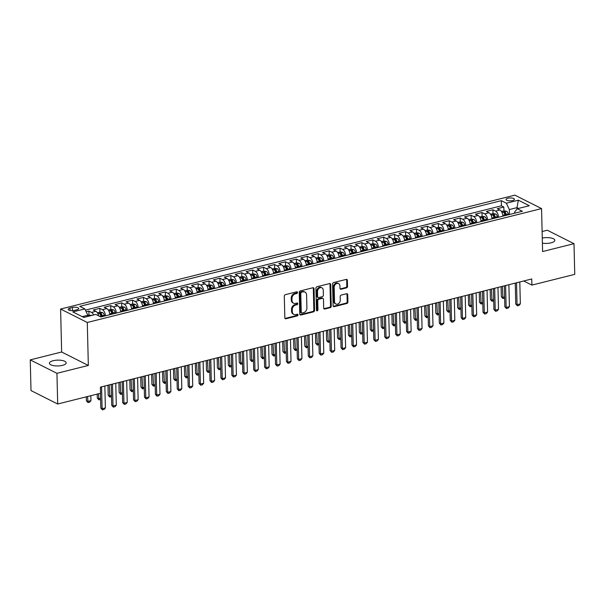 <?xml version="1.0" encoding="UTF-8"?>
<svg xmlns="http://www.w3.org/2000/svg" width="605" height="605" viewBox="0 0 605 605"><rect width="100%" height="100%" fill="white"/><g stroke="black" fill="none" stroke-linecap="round" stroke-linejoin="round"><path stroke-width="0.91" d="M297.501 292.472A0.9 0.711 116.7 0 0 296.73 291.814L285.341 294.665A1.286 1.013 116.7 0 0 284.297 296.14L284.826 317.829A1.286 1.013 116.7 0 0 285.931 318.767L297.32 315.908A0.9 0.711 116.7 0 0 297.274 314.222L295.807 314.592A4.114 3.237 116.7 0 1 293.856 314.411A4.114 3.237 116.7 0 1 292.283 311.598L292.238 309.79A4.114 3.237 116.7 0 1 295.573 305.071L297.047 304.708A0.9 0.711 116.7 0 0 297.002 303.022L295.527 303.385A4.114 3.237 116.7 0 1 293.584 303.203A4.114 3.237 116.7 0 1 292.003 300.39L291.958 298.583A4.114 3.237 116.7 0 1 295.3 293.871L296.768 293.501A0.9 0.711 116.7 0 0 297.501 292.472M293.584 303.203L292.865 302.84A4.114 3.237 116.7 0 1 291.285 300.027L291.239 298.22A4.114 3.237 116.7 0 1 294.575 293.508L296.049 293.138A0.9 0.711 116.7 0 0 296.722 291.814M285.008 318.434A1.286 1.013 116.7 0 0 285.212 318.404L296.594 315.545A0.9 0.711 116.7 0 0 297.267 314.222M293.856 314.411L293.138 314.048A4.114 3.237 116.7 0 1 291.557 311.235L291.512 309.427A4.114 3.237 116.7 0 1 294.847 304.708L296.321 304.345A0.9 0.711 116.7 0 0 296.995 303.022M542.398 243.142A8.379 2.904 -1.4 0 0 551.072 242.839A8.379 2.904 -1.4 0 0 554.83 240.306A8.379 2.904 -1.4 0 0 542.277 238.083M53.172 360.716A8.379 2.904 -1.4 0 0 49.413 363.242A8.379 2.904 -1.4 0 0 53.853 365.692A8.379 2.904 -1.4 0 0 62.406 365.367A8.379 2.904 -1.4 0 0 66.164 362.834A8.379 2.904 -1.4 0 0 61.725 360.391A8.379 2.904 -1.4 0 0 53.172 360.716M507.928 198.236A4.19 1.452 -1.4 0 0 506.052 199.506A4.19 1.452 -1.4 0 0 508.268 200.724A4.19 1.452 -1.4 0 0 512.548 200.565A4.19 1.452 -1.4 0 0 514.424 199.302A4.19 1.452 -1.4 0 0 512.208 198.077A4.19 1.452 -1.4 0 0 507.928 198.236M346.483 287.882A1.286 1.013 116.7 0 0 347.527 286.407L347.376 280.327A1.286 1.013 116.7 0 0 346.279 279.389L333.627 282.558A1.286 1.013 116.7 0 0 332.584 284.032L333.113 305.722A1.286 1.013 116.7 0 0 334.217 306.659L346.869 303.491A1.286 1.013 116.7 0 0 347.905 302.016L347.731 294.665A1.286 1.013 116.7 0 0 346.627 293.727L341.212 295.089A1.286 1.013 116.7 0 0 340.169 296.556L340.26 300.201A3.441 2.707 116.7 0 1 338.808 303.438A3.441 2.707 116.7 0 1 335.851 303.99A3.441 2.707 116.7 0 1 334.527 301.638L334.179 287.36A3.441 2.707 116.7 0 1 335.631 284.131A3.441 2.707 116.7 0 1 338.588 283.579A3.441 2.707 116.7 0 1 339.912 285.923L339.972 288.305A1.286 1.013 116.7 0 0 341.069 289.243L346.483 287.882L345.765 287.519A1.286 1.013 116.7 0 0 346.809 286.044L346.657 279.964A1.286 1.013 116.7 0 0 346.476 279.359M542.602 251.544L574.001 243.679L574.75 274.36L531.886 285.106L531.742 278.973L100.4 387.124L100.551 393.265L57.694 404.011L56.938 373.323L88.338 365.45L87.286 322.488L541.558 208.589L542.602 251.544M314.04 288.683A1.286 1.013 116.7 0 0 312.944 287.746L300.292 290.922A1.286 1.013 116.7 0 0 299.248 292.397L299.777 314.078A1.286 1.013 116.7 0 0 300.882 315.016L313.534 311.847A1.286 1.013 116.7 0 0 314.57 310.373L314.04 288.683L313.322 288.32A1.286 1.013 116.7 0 0 313.14 287.723M316.959 286.74L329.612 283.571A1.286 1.013 116.7 0 1 330.708 284.509L331.238 306.19A1.286 1.013 116.7 0 1 330.201 307.665L324.787 309.026A1.286 1.013 116.7 0 1 323.683 308.089L323.471 299.293A1.286 1.013 116.7 0 0 322.367 298.356L318.774 299.256A1.286 1.013 116.7 0 0 317.731 300.73L317.958 309.889A0.9 0.711 116.7 0 1 316.46 310.267L315.916 288.214A1.286 1.013 116.7 0 1 316.959 286.74M503.935 210.873L503.836 207.039L497.287 208.68L499.919 210.003L495.555 211.1A5.233 2.67 75.9 0 1 498.55 217.248M493.014 213.61L492.924 209.776L486.367 211.417L488.999 212.741L484.635 213.837A5.233 2.67 75.9 0 1 487.63 219.986M482.094 216.348L482.003 212.514L475.447 214.155L478.079 215.478L473.715 216.575A5.233 2.67 75.9 0 1 476.71 222.723M471.174 219.086L471.083 215.251L464.527 216.893L467.158 218.224L462.795 219.312A5.233 2.67 75.9 0 1 465.789 225.461M460.254 221.823L460.163 217.989L453.606 219.63L456.238 220.961L451.874 222.05A5.233 2.67 75.9 0 1 454.869 228.198M449.333 224.561L449.243 220.727L442.686 222.368L445.318 223.699L440.954 224.788A5.233 2.67 75.9 0 1 443.949 230.936M438.413 227.298L438.322 223.464L431.766 225.105L434.405 226.436L430.034 227.533A5.233 2.67 75.9 0 1 433.029 233.674M427.493 230.036L427.402 226.202L420.846 227.843L423.485 229.174L419.114 230.271A5.233 2.67 75.9 0 1 422.108 236.411M416.573 232.774L416.482 228.94L409.925 230.581L412.565 231.912L408.193 233.008A5.233 2.67 75.9 0 1 411.188 239.149M405.652 235.511L405.562 231.677L399.005 233.318L401.644 234.649L397.273 235.746A5.233 2.67 75.9 0 1 400.268 241.887M394.732 238.249L394.642 234.415L388.092 236.063L390.724 237.387L386.353 238.483A5.233 2.67 75.9 0 1 389.348 244.624M383.812 240.987L383.721 237.152L377.172 238.801L379.804 240.124L375.433 241.221A5.233 2.67 75.9 0 1 378.435 247.362M372.892 243.724L372.801 239.89L366.252 241.539L368.884 242.862L364.512 243.959A5.233 2.67 75.9 0 1 367.515 250.099M361.971 246.462L361.881 242.628L355.332 244.276L357.963 245.6L353.592 246.696A5.233 2.67 75.9 0 1 356.595 252.837M351.051 249.207L350.96 245.373L344.411 247.014L347.043 248.337L342.672 249.434A5.233 2.67 75.9 0 1 345.674 255.582M340.131 251.945L340.04 248.11L333.491 249.752L336.123 251.075L331.752 252.172A5.233 2.67 75.9 0 1 334.754 258.32M329.218 254.682L329.12 250.848L322.571 252.489L325.203 253.813L320.832 254.909A5.233 2.67 75.9 0 1 323.834 261.058M318.298 257.42L318.2 253.586L311.651 255.227L314.282 256.55L309.911 257.647A5.233 2.67 75.9 0 1 312.914 263.795M307.378 260.158L307.279 256.323L300.73 257.964L303.362 259.288L298.991 260.384A5.233 2.67 75.9 0 1 301.993 266.533M296.458 262.895L296.359 259.061L289.81 260.702L292.442 262.026L288.071 263.122A5.233 2.67 75.9 0 1 291.073 269.27M285.537 265.633L285.439 261.799L278.89 263.44L281.522 264.763L277.158 265.86A5.233 2.67 75.9 0 1 280.153 272.008M274.617 268.37L274.519 264.536L267.97 266.177L270.601 267.508L266.238 268.597A5.233 2.67 75.9 0 1 269.233 274.746M263.697 271.108L263.599 267.274L257.049 268.915L259.681 270.246L255.318 271.335A5.233 2.67 75.9 0 1 258.312 277.483M252.777 273.846L252.678 270.012L246.129 271.653L248.761 272.984L244.397 274.073A5.233 2.67 75.9 0 1 247.392 280.221M241.856 276.583L241.758 272.749L235.209 274.39L237.841 275.721L233.477 276.818A5.233 2.67 75.9 0 1 236.472 282.959M230.936 279.321L230.845 275.487L224.289 277.128L226.92 278.459L222.557 279.555A5.233 2.67 75.9 0 1 225.552 285.696M220.016 282.059L219.925 278.224L213.368 279.865L216 281.196L211.637 282.293A5.233 2.67 75.9 0 1 214.631 288.434M209.096 284.796L209.005 280.962L202.448 282.603L205.08 283.934L200.716 285.031A5.233 2.67 75.9 0 1 203.711 291.171M198.175 287.534L198.085 283.7L191.528 285.348L194.16 286.672L189.796 287.768A5.233 2.67 75.9 0 1 192.791 293.909M187.255 290.271L187.164 286.437L180.608 288.086L183.247 289.409L178.876 290.506A5.233 2.67 75.9 0 1 181.871 296.647M176.335 293.009L176.244 289.175L169.687 290.823L172.327 292.147L167.956 293.243A5.233 2.67 75.9 0 1 170.95 299.384M165.415 295.754L165.324 291.912L158.767 293.561L161.406 294.885L157.035 295.981A5.233 2.67 75.9 0 1 160.03 302.122M154.494 298.492L154.404 294.658L147.847 296.299L150.486 297.622L146.115 298.719A5.233 2.67 75.9 0 1 149.11 304.867M143.574 301.229L143.483 297.395L136.934 299.036L139.566 300.36L135.195 301.456A5.233 2.67 75.9 0 1 138.19 307.605M132.654 303.967L132.563 300.133L126.014 301.774L128.646 303.097L124.275 304.194A5.233 2.67 75.9 0 1 127.269 310.342M121.734 306.705L121.643 302.871L115.094 304.512L117.725 305.835L113.354 306.932A5.233 2.67 75.9 0 1 116.357 313.08M110.813 309.442L110.723 305.608L104.173 307.249L106.805 308.573L102.434 309.669A5.233 2.67 75.9 0 1 105.436 315.818M99.893 312.18L99.802 308.346L93.253 309.987L95.885 311.31A5.233 2.67 75.9 0 1 98.66 315.863M74.475 310.35L76.88 309.745A4.061 1.407 -1.4 0 0 78.703 308.52A4.061 1.407 -1.4 0 0 76.548 307.34A4.061 1.407 -1.4 0 0 72.411 307.499L70.006 308.096A4.061 1.407 -1.4 0 0 68.183 309.321A4.061 1.407 -1.4 0 0 70.331 310.509A4.061 1.407 -1.4 0 0 74.475 310.35M87.286 322.488L60.598 309.042L514.863 195.143L541.558 208.589M503.836 207.039L501.424 205.821L501.295 200.663L79.784 306.349L84.836 308.898L87.846 315.258L87.869 316.407M501.295 200.663L506.347 203.204L518.356 200.195L529.322 205.723L517.313 208.733L522.365 211.274L100.854 316.967L95.802 314.418L83.792 317.436L72.827 311.908L84.836 308.898M88.973 314.918L88.882 311.083L91.514 312.407A5.233 2.67 75.9 0 1 93.631 314.963M99.802 308.346L102.434 309.669M110.723 305.608L113.354 306.932M121.643 302.871L124.275 304.194M132.563 300.133L135.195 301.456M143.483 297.395L146.115 298.719M154.404 294.658L157.035 295.981M165.324 291.912L167.956 293.243M176.244 289.175L178.876 290.506M187.164 286.437L189.796 287.768M198.085 283.7L200.716 285.031M209.005 280.962L211.637 282.293M219.925 278.224L222.557 279.555M230.845 275.487L233.477 276.818M241.758 272.749L244.397 274.073M252.678 270.012L255.318 271.335M263.599 267.274L266.238 268.597M274.519 264.536L277.158 265.86M285.439 261.799L288.071 263.122M296.359 259.061L298.991 260.384M307.279 256.323L309.911 257.647M318.2 253.586L320.832 254.909M329.12 250.848L331.752 252.172M340.04 248.11L342.672 249.434M350.96 245.373L353.592 246.696M361.881 242.628L364.512 243.959M372.801 239.89L375.433 241.221M383.721 237.152L386.353 238.483M394.642 234.415L397.273 235.746M405.562 231.677L408.193 233.008M416.482 228.94L419.114 230.271M427.402 226.202L430.034 227.533M438.322 223.464L440.954 224.788M449.243 220.727L451.874 222.05M460.163 217.989L462.795 219.312M471.083 215.251L473.715 216.575M482.003 212.514L484.635 213.837M492.924 209.776L495.555 211.1M501.424 205.821L85.418 310.131M88.882 311.083L86.19 311.757M517.033 209.08L516.995 207.651L509.349 209.572L509.47 214.51M87.846 315.258L82.257 316.657M88.338 365.45L61.642 352.004L30.25 359.877L56.938 373.323M30.25 359.877L30.999 390.565L57.694 404.011M574.001 243.679L547.306 230.233L542.118 231.534M61.642 352.004L60.598 309.042M523.703 280.985L531.886 285.106M518.53 208.43L516.995 207.651L518.356 200.195M514.575 213.232L514.545 212.189L517.313 208.733M109.8 314.721A5.233 2.67 -104.1 0 0 106.805 308.573M120.72 311.983A5.233 2.67 -104.1 0 0 117.725 305.835M131.64 309.246A5.233 2.67 -104.1 0 0 128.646 303.097M142.561 306.508A5.233 2.67 -104.1 0 0 139.566 300.36M153.481 303.77A5.233 2.67 -104.1 0 0 150.486 297.622M164.401 301.033A5.233 2.67 -104.1 0 0 161.406 294.885M175.321 298.295A5.233 2.67 -104.1 0 0 172.327 292.147M186.242 295.558A5.233 2.67 -104.1 0 0 183.247 289.409M197.162 292.812A5.233 2.67 -104.1 0 0 194.16 286.672M208.082 290.075A5.233 2.67 -104.1 0 0 205.08 283.934M219.002 287.337A5.233 2.67 -104.1 0 0 216 281.196M229.923 284.6A5.233 2.67 -104.1 0 0 226.92 278.459M240.843 281.862A5.233 2.67 -104.1 0 0 237.841 275.721M251.763 279.124A5.233 2.67 -104.1 0 0 248.761 272.984M262.683 276.387A5.233 2.67 -104.1 0 0 259.681 270.246M273.604 273.649A5.233 2.67 -104.1 0 0 270.601 267.508M284.516 270.911A5.233 2.67 -104.1 0 0 281.522 264.763M295.437 268.174A5.233 2.67 -104.1 0 0 292.442 262.026M306.357 265.436A5.233 2.67 -104.1 0 0 303.362 259.288M317.277 262.699A5.233 2.67 -104.1 0 0 314.282 256.55M328.197 259.961A5.233 2.67 -104.1 0 0 325.203 253.813M339.118 257.223A5.233 2.67 -104.1 0 0 336.123 251.075M350.038 254.486A5.233 2.67 -104.1 0 0 347.043 248.337M360.958 251.748A5.233 2.67 -104.1 0 0 357.963 245.6M371.878 249.01A5.233 2.67 -104.1 0 0 368.884 242.862M382.799 246.273A5.233 2.67 -104.1 0 0 379.804 240.124M393.719 243.528A5.233 2.67 -104.1 0 0 390.724 237.387M404.639 240.79A5.233 2.67 -104.1 0 0 401.644 234.649M415.559 238.052A5.233 2.67 -104.1 0 0 412.565 231.912M426.48 235.315A5.233 2.67 -104.1 0 0 423.485 229.174M437.4 232.577A5.233 2.67 -104.1 0 0 434.405 226.436M448.32 229.84A5.233 2.67 -104.1 0 0 445.318 223.699M459.24 227.102A5.233 2.67 -104.1 0 0 456.238 220.961M470.161 224.364A5.233 2.67 -104.1 0 0 467.158 218.224M481.081 221.627A5.233 2.67 -104.1 0 0 478.079 215.478M492.001 218.889A5.233 2.67 -104.1 0 0 488.999 212.741M502.921 216.151A5.233 2.67 -104.1 0 0 499.919 210.003M509.349 209.572L506.347 203.204M299.959 314.683A1.286 1.013 116.7 0 0 300.163 314.653L312.808 311.484A1.286 1.013 116.7 0 0 313.851 310.01L313.322 288.32M301.517 292.313A0.9 0.711 116.7 0 0 300.783 293.342L301.252 312.377A0.9 0.711 116.7 0 0 302.024 313.035L303.574 312.641A4.114 3.237 116.7 0 0 306.909 307.93L306.591 294.915A4.114 3.237 116.7 0 0 305.011 292.102A4.114 3.237 116.7 0 0 303.067 291.92L300.791 291.95A0.9 0.711 116.7 0 0 300.065 292.979L300.783 293.342M301.592 312.997L300.874 312.634A0.9 0.711 116.7 0 1 300.526 312.014L300.065 292.979M305.011 292.102L304.292 291.739A4.114 3.237 116.7 0 0 302.349 291.557L303.067 291.92M300.791 291.95L302.349 291.557M323.864 308.686A1.286 1.013 116.7 0 0 324.061 308.663L329.475 307.302A1.286 1.013 116.7 0 0 330.519 305.827L329.99 284.138A1.286 1.013 116.7 0 0 329.808 283.541M322.972 298.416L322.253 298.053A1.286 1.013 116.7 0 0 321.648 297.993L318.056 298.893A1.286 1.013 116.7 0 0 317.012 300.367L317.239 309.526L317.958 309.889M316.513 310.554A0.9 0.711 116.7 0 0 317.239 309.526M323.244 290.166A3.441 2.707 116.7 0 0 321.928 287.814A3.441 2.707 116.7 0 0 318.964 288.373A3.441 2.707 116.7 0 0 317.512 291.602L317.633 296.632A1.286 1.013 116.7 0 0 318.737 297.569L322.329 296.669A1.286 1.013 116.7 0 0 323.365 295.195L323.244 290.166M321.928 287.814L321.202 287.451A3.441 2.707 116.7 0 0 318.245 288.01A3.441 2.707 116.7 0 0 316.793 291.239L317.512 291.602M318.132 297.509L317.406 297.146A1.286 1.013 116.7 0 1 316.914 296.268L316.793 291.239M340.154 288.91A1.286 1.013 116.7 0 0 340.35 288.88L345.765 287.519M338.588 283.579L337.87 283.208A3.441 2.707 116.7 0 0 334.913 283.768A3.441 2.707 116.7 0 0 333.453 286.997L334.179 287.36M335.851 303.99L335.125 303.627A3.441 2.707 116.7 0 1 333.801 301.275L333.453 286.997M333.295 306.327A1.286 1.013 116.7 0 0 333.499 306.296L346.143 303.12A1.286 1.013 116.7 0 0 347.187 301.653L347.005 294.302A1.286 1.013 116.7 0 0 346.824 293.697M87.816 315.205L91.68 315.326A3.471 1.77 75.9 0 1 91.824 315.417M89.374 316.037L88.822 316.173M86.281 396.842L86.379 400.82L87.68 401.478L90.954 400.654L90.833 395.7M90.954 400.654L89.638 402.181L87.997 402.59L86.379 400.82M87.559 396.517L87.997 402.59M104.846 386.013L105.383 407.921L104.06 409.449L102.426 409.857L102.109 408.746L100.808 408.088L100.445 393.288M105.383 407.921L102.109 408.746L101.572 386.829M102.426 409.857L100.808 408.088M97.413 312.8L100.067 312.135L102.6 312.588A3.471 1.77 75.9 0 1 104.317 315.228L104.544 316.037M102.464 316.559L102.237 315.742A3.471 1.77 -104.1 0 0 101.065 313.534L99.757 313.866A3.471 1.77 75.9 0 1 100.929 316.075L101.156 316.891M101.065 313.534L101.111 315.303A1.77 0.9 75.9 0 1 101.421 316.037L101.625 316.77M100.596 399.398L98.918 399.852L97.299 398.082L98.6 398.733L100.566 398.241M97.201 394.105L97.299 398.082M98.479 393.779L98.918 399.852M109.649 313.458A3.471 1.77 75.9 0 1 109.777 313.851L110.004 314.668M108.333 310.062L110.987 309.397L113.521 309.851A3.471 1.77 75.9 0 1 115.237 312.482L115.464 313.299M113.385 313.821L113.158 313.004A3.471 1.77 -104.1 0 0 111.986 310.796L110.677 311.121A3.471 1.77 75.9 0 1 111.849 313.337L112.076 314.154M111.986 310.796L112.031 312.566A1.77 0.9 75.9 0 1 112.341 313.299L112.545 314.033M111.517 396.661L109.838 397.114L108.219 395.345L109.52 395.995L111.486 395.504M107.977 385.226L108.219 395.345M109.248 384.909L109.838 397.114M120.569 310.72A3.471 1.77 75.9 0 1 120.697 311.114L120.924 311.93M119.253 307.325L121.907 306.659L124.441 307.113A3.471 1.77 75.9 0 1 126.158 309.745L126.385 310.562M124.305 311.083L124.078 310.267A3.471 1.77 -104.1 0 0 122.906 308.058L121.597 308.384A3.471 1.77 75.9 0 1 122.77 310.599L122.996 311.409M122.906 308.058L122.951 309.828A1.77 0.9 75.9 0 1 123.261 310.562L123.465 311.295M122.437 393.916L120.758 394.377L119.14 392.607L120.44 393.258L122.407 392.766M118.89 382.489L119.14 392.607M120.168 382.171L120.758 394.377M131.489 307.983A3.471 1.77 75.9 0 1 131.618 308.376L131.845 309.193M130.173 304.587L132.828 303.922L135.361 304.375A3.471 1.77 75.9 0 1 137.078 307.007L137.305 307.824M135.225 308.346L134.998 307.529A3.471 1.77 -104.1 0 0 133.826 305.321L132.518 305.646A3.471 1.77 75.9 0 1 133.69 307.862L133.917 308.671M133.826 305.321L133.871 307.083A1.77 0.9 75.9 0 1 134.181 307.824L134.386 308.558M133.357 391.178L131.678 391.639L130.06 389.87L131.361 390.52L133.327 390.028M129.81 379.751L130.06 389.87M131.088 379.433L131.678 391.639M115.767 383.275L116.304 405.184L114.98 406.711L113.347 407.12L113.029 406.008L111.728 405.35L111.214 384.417M116.304 405.184L113.029 406.008L112.492 384.092M113.347 407.12L111.728 405.35M126.687 380.537L127.224 402.446L125.9 403.974L124.267 404.382L123.949 403.27L122.649 402.612L122.134 381.672M127.224 402.446L123.949 403.27L123.412 381.354M124.267 404.382L122.649 402.612M137.607 377.8L138.144 399.708L136.821 401.236L135.187 401.644L134.87 400.525L133.569 399.875L133.055 378.934M138.144 399.708L134.87 400.525L134.333 378.617M135.187 401.644L133.569 399.875M148.528 375.055L149.064 396.971L147.741 398.498L146.107 398.907L145.79 397.787L144.489 397.137L143.975 376.197M149.064 396.971L145.79 397.787L145.253 375.879M146.107 398.907L144.489 397.137M142.409 305.245A3.471 1.77 75.9 0 1 142.538 305.638L142.765 306.455M141.094 301.85L143.74 301.184L146.281 301.638A3.471 1.77 75.9 0 1 147.998 304.27L148.225 305.086M146.145 305.608L145.918 304.791A3.471 1.77 -104.1 0 0 144.746 302.583L143.438 302.908A3.471 1.77 75.9 0 1 144.61 305.124L144.837 305.933M144.746 302.583L144.792 304.345A1.77 0.9 75.9 0 1 145.102 305.086L145.306 305.82M144.277 388.44L142.599 388.902L140.98 387.132L142.281 387.782L144.247 387.291M140.731 377.013L140.98 387.132M142.009 376.696L142.599 388.902M159.448 372.317L159.985 394.233L158.661 395.761L157.028 396.169L156.71 395.05L155.409 394.399L154.895 373.459M159.985 394.233L156.71 395.05L156.173 373.141M157.028 396.169L155.409 394.399M153.33 302.508A3.471 1.77 75.9 0 1 153.451 302.901L153.685 303.718M152.014 299.112L154.661 298.446L157.202 298.9A3.471 1.77 75.9 0 1 158.911 301.532L159.138 302.349M157.066 302.871L156.839 302.054A3.471 1.77 -104.1 0 0 155.666 299.846L154.358 300.171A3.471 1.77 75.9 0 1 155.53 302.379L155.757 303.196M155.666 299.846L155.712 301.608A1.77 0.9 75.9 0 1 156.022 302.349L156.226 303.082M155.198 385.703L153.519 386.164L151.9 384.394L153.201 385.045L155.167 384.553M151.651 374.276L151.9 384.394M152.929 373.958L153.519 386.164M170.368 369.579L170.905 391.495L169.582 393.023L167.94 393.431L167.63 392.312L166.33 391.662L165.815 370.721M170.905 391.495L167.63 392.312L167.093 370.404M167.94 393.431L166.33 391.662M164.25 299.77A3.471 1.77 75.9 0 1 164.371 300.163L164.598 300.98M162.934 296.374L165.581 295.709L168.122 296.163A3.471 1.77 75.9 0 1 169.831 298.794L170.058 299.611M167.986 300.133L167.759 299.316A3.471 1.77 -104.1 0 0 166.587 297.108L165.278 297.433A3.471 1.77 75.9 0 1 166.451 299.641L166.678 300.458M166.587 297.108L166.632 298.87A1.77 0.9 75.9 0 1 166.942 299.611L167.146 300.345M166.118 382.965L164.439 383.426L162.821 381.657L164.121 382.307L166.088 381.815M162.571 371.538L162.821 381.657M163.849 371.22L164.439 383.426M181.288 366.842L181.825 388.758L180.502 390.286L178.861 390.694L178.551 389.575L177.25 388.924L176.736 367.984M181.825 388.758L178.551 389.575L178.014 367.666M178.861 390.694L177.25 388.924M175.17 297.032A3.471 1.77 75.9 0 1 175.291 297.426L175.518 298.242M173.854 293.637L176.501 292.971L179.042 293.425A3.471 1.77 75.9 0 1 180.751 296.057L180.978 296.873M178.906 297.395L178.679 296.579A3.471 1.77 -104.1 0 0 177.507 294.37L176.199 294.695A3.471 1.77 75.9 0 1 177.371 296.904L177.598 297.721M177.507 294.37L177.552 296.132A1.77 0.9 75.9 0 1 177.862 296.873L178.067 297.607M177.038 380.227L175.359 380.689L173.741 378.919L175.042 379.569L177.008 379.078M173.491 368.8L173.741 378.919M174.769 368.475L175.359 380.689M192.208 364.104L192.745 386.02L191.422 387.548L189.781 387.956L189.463 386.837L188.17 386.187L187.656 365.246M192.745 386.02L189.463 386.837L188.934 364.928M189.781 387.956L188.17 386.187M186.09 294.295A3.471 1.77 75.9 0 1 186.211 294.688L186.438 295.505M184.775 290.899L187.421 290.234L189.955 290.687A3.471 1.77 75.9 0 1 191.672 293.319L191.898 294.136M189.826 294.658L189.599 293.841A3.471 1.77 -104.1 0 0 188.427 291.633L187.119 291.958A3.471 1.77 75.9 0 1 188.291 294.166L188.518 294.983M188.427 291.633L188.473 293.395A1.77 0.9 75.9 0 1 188.783 294.136L188.979 294.869M187.958 377.49L186.279 377.951L184.661 376.181L185.962 376.832L187.928 376.34M184.412 366.063L184.661 376.181M185.69 365.738L186.279 377.951M197.011 291.557A3.471 1.77 75.9 0 1 197.132 291.95L197.359 292.767M195.695 288.161L198.342 287.496L200.875 287.95A3.471 1.77 75.9 0 1 202.592 290.582L202.819 291.398M200.747 291.92L200.52 291.103A3.471 1.77 -104.1 0 0 199.348 288.895L198.039 289.22A3.471 1.77 75.9 0 1 199.211 291.428L199.438 292.245M199.348 288.895L199.393 290.657A1.77 0.9 75.9 0 1 199.695 291.398L199.9 292.132M198.879 374.752L197.192 375.213L195.581 373.436L196.882 374.094L198.848 373.603M195.332 363.325L195.581 373.436M196.61 363L197.192 375.213M207.931 288.819A3.471 1.77 75.9 0 1 208.052 289.213L208.279 290.029M206.615 285.424L209.262 284.758L211.795 285.212A3.471 1.77 75.9 0 1 213.512 287.844L213.739 288.661M211.667 289.182L211.44 288.366A3.471 1.77 -104.1 0 0 210.268 286.157L208.959 286.483A3.471 1.77 75.9 0 1 210.132 288.691L210.359 289.508M210.268 286.157L210.313 287.92A1.77 0.9 75.9 0 1 210.616 288.661L210.82 289.394M209.799 372.014L208.112 372.476L206.502 370.699L207.802 371.357L209.769 370.865M206.252 360.588L206.502 370.699M207.53 360.262L208.112 372.476M218.851 286.082A3.471 1.77 75.9 0 1 218.972 286.475L219.199 287.292M217.535 282.686L220.182 282.021L222.716 282.474A3.471 1.77 75.9 0 1 224.432 285.106L224.659 285.923M222.587 286.437L222.36 285.628A3.471 1.77 -104.1 0 0 221.188 283.412L219.88 283.745A3.471 1.77 75.9 0 1 221.052 285.953L221.279 286.77M221.188 283.412L221.233 285.182A1.77 0.9 75.9 0 1 221.536 285.923L221.74 286.649M220.719 369.277L219.033 369.738L217.422 367.961L218.715 368.619L220.689 368.127M217.172 357.85L217.422 367.961M218.45 357.525L219.033 369.738M229.771 283.344A3.471 1.77 75.9 0 1 229.892 283.737L230.119 284.554M228.448 279.949L231.102 279.283L233.636 279.737A3.471 1.77 75.9 0 1 235.353 282.369L235.579 283.185M233.507 283.7L233.28 282.89A3.471 1.77 -104.1 0 0 232.108 280.675L230.8 281.007A3.471 1.77 75.9 0 1 231.972 283.216L232.199 284.032M232.108 280.675L232.154 282.444A1.77 0.9 75.9 0 1 232.456 283.185L232.66 283.911M231.639 366.539L229.953 367.001L228.342 365.223L229.635 365.881L231.609 365.39M228.093 355.105L228.342 365.223M229.371 354.787L229.953 367.001M240.692 280.607A3.471 1.77 75.9 0 1 240.813 281L241.04 281.817M239.368 277.203L242.023 276.546L244.556 276.999A3.471 1.77 75.9 0 1 246.273 279.631L246.5 280.448M244.428 280.962L244.201 280.153A3.471 1.77 -104.1 0 0 243.029 277.937L241.72 278.27A3.471 1.77 75.9 0 1 242.892 280.478L243.119 281.295M243.029 277.937L243.074 279.707A1.77 0.9 75.9 0 1 243.376 280.448L243.581 281.174M242.552 363.802L240.873 364.263L239.262 362.486L240.556 363.144L242.529 362.645M239.013 352.367L239.262 362.486M240.291 352.049L240.873 364.263M251.612 277.869A3.471 1.77 75.9 0 1 251.733 278.262L251.96 279.079M250.288 274.466L252.943 273.8L255.476 274.254A3.471 1.77 75.9 0 1 257.193 276.893L257.42 277.71M255.348 278.224L255.121 277.415A3.471 1.77 -104.1 0 0 253.949 275.199L252.64 275.532A3.471 1.77 75.9 0 1 253.805 277.74L254.032 278.557M253.949 275.199L253.994 276.969A1.77 0.9 75.9 0 1 254.297 277.703L254.501 278.436M253.472 361.064L251.793 361.525L250.183 359.748L251.476 360.406L253.45 359.907M249.933 349.63L250.183 359.748M251.211 349.312L251.793 361.525M262.532 275.131A3.471 1.77 75.9 0 1 262.653 275.525L262.88 276.341M261.209 271.728L263.863 271.063L266.397 271.516A3.471 1.77 75.9 0 1 268.113 274.156L268.34 274.965M266.268 275.487L266.041 274.67A3.471 1.77 -104.1 0 0 264.869 272.462L263.561 272.795A3.471 1.77 75.9 0 1 264.725 275.003L264.952 275.82M264.869 272.462L264.914 274.231A1.77 0.9 75.9 0 1 265.217 274.965L265.421 275.698M264.393 358.326L262.714 358.78L261.103 357.01L262.396 357.668L264.37 357.169M260.853 346.892L261.103 357.01M262.124 346.574L262.714 358.78M273.452 272.394A3.471 1.77 75.9 0 1 273.573 272.787L273.8 273.596M272.129 268.991L274.783 268.325L277.317 268.779A3.471 1.77 75.9 0 1 279.034 271.418L279.26 272.227M277.188 272.749L276.961 271.932A3.471 1.77 -104.1 0 0 275.789 269.724L274.481 270.057A3.471 1.77 75.9 0 1 275.646 272.265L275.872 273.082M275.789 269.724L275.835 271.494A1.77 0.9 75.9 0 1 276.137 272.227L276.341 272.961M275.313 355.589L273.634 356.043L272.023 354.273L273.316 354.931L275.29 354.432M271.774 344.154L272.023 354.273M273.044 343.837L273.634 356.043M284.373 269.656A3.471 1.77 75.9 0 1 284.494 270.049L284.721 270.858M283.049 266.253L285.704 265.587L288.237 266.041A3.471 1.77 75.9 0 1 289.954 268.68L290.181 269.49M288.109 270.012L287.882 269.195A3.471 1.77 -104.1 0 0 286.709 266.987L285.394 267.319A3.471 1.77 75.9 0 1 286.566 269.527L286.793 270.344M286.709 266.987L286.747 268.756A1.77 0.9 75.9 0 1 287.057 269.49L287.262 270.223M286.233 352.851L284.554 353.305L282.943 351.535L284.237 352.193L286.21 351.694M282.694 341.417L282.943 351.535M283.964 341.099L284.554 353.305M295.293 266.918A3.471 1.77 75.9 0 1 295.414 267.312L295.641 268.121M293.97 263.515L296.624 262.85L299.157 263.304A3.471 1.77 75.9 0 1 300.874 265.935L301.101 266.752M299.029 267.274L298.802 266.457A3.471 1.77 -104.1 0 0 297.63 264.249L296.314 264.582A3.471 1.77 75.9 0 1 297.486 266.79L297.713 267.607M297.63 264.249L297.668 266.018A1.77 0.9 75.9 0 1 297.978 266.752L298.182 267.486M297.153 350.113L295.474 350.567L293.856 348.798L295.157 349.448L297.131 348.956M293.614 338.679L293.856 348.798M294.885 338.361L295.474 350.567M306.213 264.173A3.471 1.77 75.9 0 1 306.334 264.566L306.561 265.383M304.89 260.778L307.544 260.112L310.078 260.566A3.471 1.77 75.9 0 1 311.794 263.198L312.021 264.014M309.949 264.536L309.722 263.72A3.471 1.77 -104.1 0 0 308.55 261.511L307.234 261.836A3.471 1.77 75.9 0 1 308.406 264.052L308.633 264.861M308.55 261.511L308.588 263.281A1.77 0.9 75.9 0 1 308.898 264.014L309.102 264.748M308.074 347.368L306.395 347.83L304.776 346.06L306.077 346.71L308.043 346.219M304.534 335.941L304.776 346.06M305.805 335.624L306.395 347.83M203.129 361.366L203.666 383.283L202.342 384.81L200.701 385.219L200.384 384.099L199.09 383.449L198.576 362.508M203.666 383.283L200.384 384.099L199.854 362.191M200.701 385.219L199.09 383.449M214.049 358.629L214.586 380.537L213.262 382.073L211.621 382.481L211.304 381.362L210.011 380.711L209.496 359.771M214.586 380.537L211.304 381.362L210.774 359.453M211.621 382.481L210.011 380.711M224.969 355.891L225.506 377.8L224.183 379.335L222.542 379.743L222.224 378.624L220.931 377.974L220.417 357.033M225.506 377.8L222.224 378.624L221.695 356.716M222.542 379.743L220.931 377.974M235.889 353.154L236.426 375.062L235.103 376.59L233.462 377.006L233.144 375.887L231.851 375.229L231.337 354.296M236.426 375.062L233.144 375.887L232.615 353.978M233.462 377.006L231.851 375.229M246.81 350.416L247.339 372.325L246.023 373.852L244.382 374.268L244.065 373.149L242.771 372.491L242.257 351.558M247.339 372.325L244.065 373.149L243.528 351.24M244.382 374.268L242.771 372.491M257.73 347.678L258.259 369.587L256.943 371.115L255.302 371.53L254.985 370.411L253.692 369.753L253.177 348.82M258.259 369.587L254.985 370.411L254.448 348.503M255.302 371.53L253.692 369.753M268.65 344.941L269.18 366.849L267.864 368.377L266.223 368.793L265.905 367.674L264.604 367.016L264.098 346.083M269.18 366.849L265.905 367.674L265.368 345.757M266.223 368.793L264.604 367.016M279.57 342.203L280.1 364.112L278.784 365.639L277.143 366.055L276.825 364.936L275.525 364.278L275.018 343.345M280.1 364.112L276.825 364.936L276.288 343.02M277.143 366.055L275.525 364.278M290.483 339.465L291.02 361.374L289.704 362.902L288.063 363.318L287.746 362.198L286.445 361.54L285.938 340.607M291.02 361.374L287.746 362.198L287.209 340.282M288.063 363.318L286.445 361.54M301.403 336.728L301.94 358.636L300.624 360.164L298.983 360.572L298.666 359.461L297.365 358.803L296.858 337.87M301.94 358.636L298.666 359.461L298.129 337.545M298.983 360.572L297.365 358.803M312.324 333.99L312.861 355.899L311.545 357.426L309.904 357.835L309.586 356.723L308.285 356.065L307.779 335.132M312.861 355.899L309.586 356.723L309.049 334.807M309.904 357.835L308.285 356.065M323.244 331.253L323.781 353.161L322.457 354.689L320.824 355.097L320.506 353.986L319.206 353.328L318.699 332.387M323.781 353.161L320.506 353.986L319.969 332.069M320.824 355.097L319.206 353.328M317.133 261.436A3.471 1.77 75.9 0 1 317.254 261.829L317.481 262.646M315.81 258.04L318.464 257.375L320.998 257.828A3.471 1.77 75.9 0 1 322.715 260.46L322.941 261.277M320.862 261.799L320.635 260.982A3.471 1.77 -104.1 0 0 319.47 258.774L318.154 259.099A3.471 1.77 75.9 0 1 319.327 261.315L319.553 262.124M319.47 258.774L319.508 260.543A1.77 0.9 75.9 0 1 319.818 261.277L320.022 262.01M318.994 344.631L317.315 345.092L315.697 343.322L316.997 343.973L318.964 343.481M315.455 333.204L315.697 343.322M316.725 332.886L317.315 345.092M328.054 258.698A3.471 1.77 75.9 0 1 328.175 259.091L328.402 259.908M326.73 255.302L329.385 254.637L331.918 255.091A3.471 1.77 75.9 0 1 333.635 257.722L333.862 258.539M331.782 259.061L331.555 258.244A3.471 1.77 -104.1 0 0 330.39 256.036L329.075 256.361A3.471 1.77 75.9 0 1 330.247 258.577L330.474 259.386M330.39 256.036L330.428 257.798A1.77 0.9 75.9 0 1 330.738 258.539L330.943 259.273M329.914 341.893L328.235 342.354L326.617 340.585L327.918 341.235L329.884 340.744M326.375 330.466L326.617 340.585M327.645 330.149L328.235 342.354M338.974 255.96A3.471 1.77 75.9 0 1 339.095 256.354L339.322 257.17M337.651 252.565L340.305 251.899L342.838 252.353A3.471 1.77 75.9 0 1 344.555 254.985L344.782 255.802M342.702 256.323L342.475 255.507A3.471 1.77 -104.1 0 0 341.311 253.298L339.995 253.624A3.471 1.77 75.9 0 1 341.167 255.839L341.394 256.649M341.311 253.298L341.349 255.06A1.77 0.9 75.9 0 1 341.659 255.802L341.863 256.535M340.834 339.155L339.155 339.617L337.537 337.847L338.838 338.498L340.804 338.006M337.295 327.728L337.537 337.847M338.566 327.411L339.155 339.617M349.894 253.223A3.471 1.77 75.9 0 1 350.015 253.616L350.242 254.433M348.571 249.827L351.225 249.162L353.759 249.615A3.471 1.77 75.9 0 1 355.475 252.247L355.702 253.064M353.623 253.586L353.396 252.769A3.471 1.77 -104.1 0 0 352.231 250.561L350.915 250.886A3.471 1.77 75.9 0 1 352.087 253.094L352.314 253.911M352.231 250.561L352.269 252.323A1.77 0.9 75.9 0 1 352.579 253.064L352.783 253.798M351.755 336.418L350.076 336.879L348.457 335.109L349.758 335.76L351.724 335.268M348.215 324.991L348.457 335.109M349.486 324.673L350.076 336.879M334.164 328.515L334.701 350.424L333.378 351.951L331.744 352.36L331.427 351.24L330.126 350.59L329.619 329.649M334.701 350.424L331.427 351.24L330.89 329.332M331.744 352.36L330.126 350.59M345.084 325.77L345.621 347.686L344.298 349.214L342.664 349.622L342.347 348.503L341.046 347.852L340.539 326.912M345.621 347.686L342.347 348.503L341.81 326.594M342.664 349.622L341.046 347.852M356.005 323.032L356.542 344.948L355.218 346.476L353.585 346.884L353.267 345.765L351.966 345.115L351.452 324.174M356.542 344.948L353.267 345.765L352.73 323.856M353.585 346.884L351.966 345.115M366.925 320.295L367.462 342.211L366.138 343.738L364.505 344.147L364.187 343.027L362.887 342.377L362.372 321.437M367.462 342.211L364.187 343.027L363.65 321.119M364.505 344.147L362.887 342.377M360.807 250.485A3.471 1.77 75.9 0 1 360.935 250.878L361.162 251.695M359.491 247.09L362.145 246.424L364.679 246.878A3.471 1.77 75.9 0 1 366.396 249.51L366.622 250.326M364.543 250.848L364.316 250.031A3.471 1.77 -104.1 0 0 363.144 247.823L361.835 248.148A3.471 1.77 75.9 0 1 363.008 250.357L363.234 251.173M363.144 247.823L363.189 249.585A1.77 0.9 75.9 0 1 363.499 250.326L363.703 251.06M362.675 333.68L360.996 334.141L359.378 332.372L360.678 333.022L362.645 332.531M359.136 322.253L359.378 332.372M360.406 321.936L360.996 334.141M377.845 317.557L378.382 339.473L377.059 341.001L375.425 341.409L375.108 340.29L373.807 339.639L373.293 318.699M378.382 339.473L375.108 340.29L374.571 318.381M375.425 341.409L373.807 339.639M371.727 247.748A3.471 1.77 75.9 0 1 371.856 248.141L372.083 248.957M370.411 244.352L373.066 243.686L375.599 244.14A3.471 1.77 75.9 0 1 377.316 246.772L377.543 247.589M375.463 248.11L375.236 247.294A3.471 1.77 -104.1 0 0 374.064 245.085L372.756 245.411A3.471 1.77 75.9 0 1 373.928 247.619L374.155 248.436M374.064 245.085L374.109 246.848A1.77 0.9 75.9 0 1 374.419 247.589L374.624 248.322M373.595 330.943L371.916 331.404L370.298 329.634L371.599 330.285L373.565 329.793M370.048 319.516L370.298 329.634M371.326 319.19L371.916 331.404M388.765 314.819L389.302 336.735L387.979 338.263L386.345 338.671L386.028 337.552L384.727 336.902L384.213 315.961M389.302 336.735L386.028 337.552L385.491 315.644M386.345 338.671L384.727 336.902M382.647 245.01A3.471 1.77 75.9 0 1 382.776 245.403L383.003 246.22M381.332 241.614L383.986 240.949L386.519 241.403A3.471 1.77 75.9 0 1 388.236 244.034L388.463 244.851M386.383 245.373L386.156 244.556A3.471 1.77 -104.1 0 0 384.984 242.348L383.676 242.673A3.471 1.77 75.9 0 1 384.848 244.881L385.075 245.698M384.984 242.348L385.03 244.11A1.77 0.9 75.9 0 1 385.34 244.851L385.544 245.585M384.515 328.205L382.836 328.666L381.218 326.897L382.519 327.547L384.485 327.055M380.969 316.778L381.218 326.897M382.247 316.453L382.836 328.666M399.686 312.082L400.223 333.998L398.899 335.525L397.266 335.934L396.948 334.815L395.647 334.164L395.133 313.224M400.223 333.998L396.948 334.815L396.411 312.906M397.266 335.934L395.647 334.164M393.568 242.272A3.471 1.77 75.9 0 1 393.696 242.665L393.923 243.482M392.252 238.877L394.899 238.211L397.44 238.665A3.471 1.77 75.9 0 1 399.156 241.297L399.383 242.113M397.303 242.635L397.077 241.819A3.471 1.77 -104.1 0 0 395.904 239.61L394.596 239.935A3.471 1.77 75.9 0 1 395.768 242.144L395.995 242.96M395.904 239.61L395.95 241.372A1.77 0.9 75.9 0 1 396.26 242.113L396.464 242.847M395.436 325.467L393.757 325.929L392.138 324.151L393.439 324.809L395.405 324.318M391.889 314.04L392.138 324.151M393.167 313.715L393.757 325.929M410.606 309.344L411.143 331.253L409.819 332.788L408.186 333.196L407.868 332.077L406.568 331.427L406.053 310.486M411.143 331.253L407.868 332.077L407.331 310.168M408.186 333.196L406.568 331.427M404.488 239.535A3.471 1.77 75.9 0 1 404.616 239.928L404.843 240.745M403.172 236.139L405.819 235.474L408.36 235.927A3.471 1.77 75.9 0 1 410.069 238.559L410.303 239.376M408.224 239.898L407.997 239.081A3.471 1.77 -104.1 0 0 406.825 236.873L405.516 237.198A3.471 1.77 75.9 0 1 406.689 239.406L406.915 240.223M406.825 236.873L406.87 238.635A1.77 0.9 75.9 0 1 407.18 239.376L407.384 240.102M406.356 322.73L404.677 323.191L403.059 321.414L404.359 322.072L406.326 321.58M402.809 311.303L403.059 321.414M404.087 310.978L404.677 323.191M421.526 306.606L422.063 328.515L420.74 330.05L419.099 330.459L418.789 329.339L417.488 328.689L416.974 307.748M422.063 328.515L418.789 329.339L418.252 307.431M419.099 330.459L417.488 328.689M415.408 236.797A3.471 1.77 75.9 0 1 415.529 237.19L415.756 238.007M414.092 233.401L416.739 232.736L419.28 233.19A3.471 1.77 75.9 0 1 420.989 235.821L421.216 236.638M419.144 237.152L418.917 236.343A3.471 1.77 -104.1 0 0 417.745 234.127L416.437 234.46A3.471 1.77 75.9 0 1 417.609 236.668L417.836 237.485M417.745 234.127L417.79 235.897A1.77 0.9 75.9 0 1 418.1 236.638L418.305 237.364M417.276 319.992L415.597 320.453L413.979 318.676L415.28 319.334L417.246 318.843M413.729 308.558L413.979 318.676M415.007 308.24L415.597 320.453M432.446 303.869L432.983 325.777L431.66 327.305L430.019 327.721L429.709 326.602L428.408 325.944L427.894 305.011M432.983 325.777L429.709 326.602L429.172 304.693M430.019 327.721L428.408 325.944M426.328 234.059A3.471 1.77 75.9 0 1 426.449 234.453L426.676 235.269M425.012 230.664L427.659 229.998L430.2 230.452A3.471 1.77 75.9 0 1 431.909 233.084L432.136 233.901M430.064 234.415L429.837 233.606A3.471 1.77 -104.1 0 0 428.665 231.39L427.357 231.723A3.471 1.77 75.9 0 1 428.529 233.931L428.756 234.748M428.665 231.39L428.711 233.159A1.77 0.9 75.9 0 1 429.021 233.901L429.225 234.627M428.196 317.254L426.517 317.716L424.899 315.939L426.2 316.596L428.166 316.105M424.649 305.82L424.899 315.939M425.928 305.502L426.517 317.716M443.367 301.131L443.904 323.04L442.58 324.567L440.939 324.983L440.621 323.864L439.328 323.206L438.814 302.273M443.904 323.04L440.621 323.864L440.092 301.955M440.939 324.983L439.328 323.206M437.249 231.322A3.471 1.77 75.9 0 1 437.37 231.715L437.596 232.532M435.933 227.919L438.58 227.261L441.113 227.714A3.471 1.77 75.9 0 1 442.83 230.346L443.057 231.163M440.984 231.677L440.758 230.868A3.471 1.77 -104.1 0 0 439.585 228.652L438.277 228.985A3.471 1.77 75.9 0 1 439.449 231.193L439.676 232.01M439.585 228.652L439.631 230.422A1.77 0.9 75.9 0 1 439.941 231.163L440.137 231.889M439.117 314.517L437.438 314.978L435.819 313.201L437.12 313.859L439.086 313.36M435.57 303.082L435.819 313.201M436.848 302.765L437.438 314.978M454.287 298.394L454.824 320.302L453.5 321.83L451.859 322.246L451.542 321.126L450.249 320.469L449.734 299.535M454.824 320.302L451.542 321.126L451.012 299.218M451.859 322.246L450.249 320.469M448.169 228.584A3.471 1.77 75.9 0 1 448.29 228.977L448.517 229.794M446.853 225.181L449.5 224.516L452.033 224.969A3.471 1.77 75.9 0 1 453.75 227.609L453.977 228.425M451.905 228.94L451.678 228.123A3.471 1.77 -104.1 0 0 450.506 225.915L449.197 226.247A3.471 1.77 75.9 0 1 450.37 228.456L450.596 229.272M450.506 225.915L450.551 227.684A1.77 0.9 75.9 0 1 450.854 228.418L451.058 229.151M450.037 311.779L448.358 312.24L446.74 310.463L448.04 311.121L450.007 310.622M446.49 300.345L446.74 310.463M447.768 300.027L448.358 312.24M465.207 295.656L465.744 317.565L464.421 319.092L462.78 319.508L462.462 318.389L461.169 317.731L460.655 296.798M465.744 317.565L462.462 318.389L461.933 296.473M462.78 319.508L461.169 317.731M459.089 225.846A3.471 1.77 75.9 0 1 459.21 226.24L459.437 227.049M457.773 222.443L460.42 221.778L462.954 222.232A3.471 1.77 75.9 0 1 464.67 224.871L464.897 225.68M462.825 226.202L462.598 225.385A3.471 1.77 -104.1 0 0 461.426 223.177L460.118 223.51A3.471 1.77 75.9 0 1 461.29 225.718L461.517 226.535M461.426 223.177L461.471 224.947A1.77 0.9 75.9 0 1 461.774 225.68L461.978 226.414M460.957 309.042L459.271 309.495L457.66 307.726L458.961 308.384L460.927 307.885M457.41 297.607L457.66 307.726M458.688 297.289L459.271 309.495M476.127 292.918L476.664 314.827L475.341 316.354L473.7 316.77L473.382 315.651L472.089 314.993L471.575 294.06M476.664 314.827L473.382 315.651L472.853 293.735M473.7 316.77L472.089 314.993M470.009 223.109A3.471 1.77 75.9 0 1 470.13 223.502L470.357 224.311M468.693 219.706L471.34 219.04L473.874 219.494A3.471 1.77 75.9 0 1 475.59 222.133L475.817 222.942M473.745 223.464L473.518 222.648A3.471 1.77 -104.1 0 0 472.346 220.439L471.038 220.772A3.471 1.77 75.9 0 1 472.21 222.98L472.437 223.797M472.346 220.439L472.392 222.209A1.77 0.9 75.9 0 1 472.694 222.942L472.898 223.676M471.877 306.304L470.191 306.758L468.58 304.988L469.881 305.646L471.847 305.147M468.33 294.869L468.58 304.988M469.609 294.552L470.191 306.758M487.048 290.181L487.585 312.089L486.261 313.617L484.62 314.033L484.302 312.914L483.009 312.256L482.495 291.323M487.585 312.089L484.302 312.914L483.773 290.997M484.62 314.033L483.009 312.256M480.93 220.371A3.471 1.77 75.9 0 1 481.051 220.764L481.277 221.574M479.606 216.968L482.261 216.303L484.794 216.756A3.471 1.77 75.9 0 1 486.511 219.396L486.738 220.205M484.666 220.727L484.439 219.91A3.471 1.77 -104.1 0 0 483.266 217.702L481.958 218.034A3.471 1.77 75.9 0 1 483.13 220.243L483.357 221.059M483.266 217.702L483.312 219.471A1.77 0.9 75.9 0 1 483.614 220.205L483.818 220.938M482.798 303.566L481.111 304.02L479.5 302.25L480.793 302.908L482.767 302.409M479.251 292.132L479.5 302.25M480.529 291.814L481.111 304.02M497.968 287.443L498.497 309.352L497.181 310.879L495.54 311.288L495.223 310.176L493.93 309.518L493.415 288.585M498.497 309.352L495.223 310.176L494.686 288.26M495.54 311.288L493.93 309.518M491.85 217.626A3.471 1.77 75.9 0 1 491.971 218.027L492.198 218.836M490.526 214.23L493.181 213.565L495.714 214.019A3.471 1.77 75.9 0 1 497.431 216.65L497.658 217.467M495.586 217.989L495.359 217.172A3.471 1.77 -104.1 0 0 494.187 214.964L492.878 215.297A3.471 1.77 75.9 0 1 494.051 217.505L494.277 218.322M494.187 214.964L494.232 216.734A1.77 0.9 75.9 0 1 494.535 217.467L494.739 218.201M493.71 300.829L492.031 301.282L490.421 299.513L491.714 300.163L493.688 299.672M490.171 289.394L490.421 299.513M491.449 289.077L492.031 301.282M508.888 284.705L509.418 306.614L508.102 308.142L506.461 308.55L506.143 307.438L504.85 306.78L504.336 285.847M509.418 306.614L506.143 307.438L505.606 285.522M506.461 308.55L504.85 306.78M502.77 214.888A3.471 1.77 75.9 0 1 502.891 215.282L503.118 216.098M501.447 211.493L504.101 210.827L506.635 211.281A3.471 1.77 75.9 0 1 508.351 213.913L508.578 214.73M506.506 215.251L506.279 214.435A3.471 1.77 -104.1 0 0 505.107 212.226L503.799 212.552A3.471 1.77 75.9 0 1 504.963 214.767L505.19 215.577M505.107 212.226L505.152 213.996A1.77 0.9 75.9 0 1 505.455 214.73L505.659 215.463M504.63 298.084L502.952 298.545L501.341 296.775L502.634 297.426L504.608 296.934M501.091 286.657L501.341 296.775M502.369 286.339L502.952 298.545M519.808 281.968L520.338 303.876L519.022 305.404L517.381 305.812L517.063 304.701L515.762 304.043L515.256 283.102M520.338 303.876L517.063 304.701L516.526 282.785M517.381 305.812L515.762 304.043M95.885 311.31L91.514 312.407M70.067 310.456L70.006 308.096M72.487 310.622L72.411 307.499M294.575 293.508L295.3 293.871M291.239 298.22L291.958 298.583M291.285 300.027L292.003 300.39M296.321 304.345L297.047 304.708M294.847 304.708L295.573 305.071M291.512 309.427L292.238 309.79M291.557 311.235L292.283 311.598M296.594 315.545L297.32 315.908M285.212 318.404L285.931 318.767M296.049 293.138L296.768 293.501M313.851 310.01L314.57 310.373M312.808 311.484L313.534 311.847M300.163 314.653L300.882 315.016M300.526 312.014L301.252 312.377M329.99 284.138L330.708 284.509M330.519 305.827L331.238 306.19M329.475 307.302L330.201 307.665M324.061 308.663L324.787 309.026M321.648 297.993L322.367 298.356M318.056 298.893L318.774 299.256M317.012 300.367L317.731 300.73M316.914 296.268L317.633 296.632M340.35 288.88L341.069 289.243M333.801 301.275L334.527 301.638M347.005 294.302L347.731 294.665M347.187 301.653L347.905 302.016M346.143 303.12L346.869 303.491M333.499 306.296L334.217 306.659M346.657 279.964L347.376 280.327M346.809 286.044L347.527 286.407M91.612 315.318L87.869 316.256M102.532 312.581L97.934 313.73M100.929 316.075L99.696 316.385M104.317 315.228L102.237 315.742M113.453 309.843L108.855 310.993M111.849 313.337L109.777 313.851M115.237 312.482L113.158 313.004M124.373 307.106L119.775 308.255M122.77 310.599L120.697 311.114M126.158 309.745L124.078 310.267M135.293 304.368L130.695 305.517M133.69 307.862L131.618 308.376M137.078 307.007L134.998 307.529M146.213 301.623L141.615 302.78M144.61 305.124L142.538 305.638M147.998 304.27L145.918 304.791M157.134 298.885L152.536 300.042M155.53 302.379L153.451 302.901M158.911 301.532L156.839 302.054M168.054 296.148L163.456 297.305M166.451 299.641L164.371 300.163M169.831 298.794L167.759 299.316M178.974 293.41L174.376 294.567M177.371 296.904L175.291 297.426M180.751 296.057L178.679 296.579M189.894 290.672L185.296 291.829M188.291 294.166L186.211 294.688M191.672 293.319L189.599 293.841M200.815 287.935L196.217 289.092M199.211 291.428L197.132 291.95M202.592 290.582L200.52 291.103M211.735 285.197L207.137 286.354M210.132 288.691L208.052 289.213M213.512 287.844L211.44 288.366M222.655 282.459L218.057 283.616M221.052 285.953L218.972 286.475M224.432 285.106L222.36 285.628M233.575 279.722L228.977 280.879M231.972 283.216L229.892 283.737M235.353 282.369L233.28 282.89M244.496 276.984L239.898 278.134M242.892 280.478L240.813 281M246.273 279.631L244.201 280.153M255.416 274.246L250.818 275.396M253.805 277.74L251.733 278.262M257.193 276.893L255.121 277.415M266.336 271.509L261.738 272.658M264.725 275.003L262.653 275.525M268.113 274.156L266.041 274.67M277.256 268.771L272.658 269.921M275.646 272.265L273.573 272.787M279.034 271.418L276.961 271.932M288.177 266.034L283.579 267.183M286.566 269.527L284.494 270.049M289.954 268.68L287.882 269.195M299.097 263.296L294.499 264.445M297.486 266.79L295.414 267.312M300.874 265.935L298.802 266.457M310.017 260.558L305.412 261.708M308.406 264.052L306.334 264.566M311.794 263.198L309.722 263.72M320.937 257.821L316.332 258.97M319.327 261.315L317.254 261.829M322.715 260.46L320.635 260.982M331.858 255.083L327.252 256.233M330.247 258.577L328.175 259.091M333.635 257.722L331.555 258.244M342.77 252.338L338.172 253.495M341.167 255.839L339.095 256.354M344.555 254.985L342.475 255.507M353.691 249.6L349.093 250.757M352.087 253.094L350.015 253.616M355.475 252.247L353.396 252.769M364.611 246.863L360.013 248.02M363.008 250.357L360.935 250.878M366.396 249.51L364.316 250.031M375.531 244.125L370.933 245.282M373.928 247.619L371.856 248.141M377.316 246.772L375.236 247.294M386.451 241.387L381.853 242.544M384.848 244.881L382.776 245.403M388.236 244.034L386.156 244.556M397.372 238.65L392.774 239.807M395.768 242.144L393.696 242.665M399.156 241.297L397.077 241.819M408.292 235.912L403.694 237.069M406.689 239.406L404.616 239.928M410.069 238.559L407.997 239.081M419.212 233.175L414.614 234.332M417.609 236.668L415.529 237.19M420.989 235.821L418.917 236.343M430.132 230.437L425.534 231.586M428.529 233.931L426.449 234.453M431.909 233.084L429.837 233.606M441.053 227.699L436.455 228.849M439.449 231.193L437.37 231.715M442.83 230.346L440.758 230.868M451.973 224.962L447.375 226.111M450.37 228.456L448.29 228.977M453.75 227.609L451.678 228.123M462.893 222.224L458.295 223.374M461.29 225.718L459.21 226.24M464.67 224.871L462.598 225.385M473.813 219.486L469.215 220.636M472.21 222.98L470.13 223.502M475.59 222.133L473.518 222.648M484.734 216.749L480.136 217.898M483.13 220.243L481.051 220.764M486.511 219.396L484.439 219.91M495.654 214.011L491.056 215.161M494.051 217.505L491.971 218.027M497.431 216.65L495.359 217.172M506.574 211.274L501.976 212.423M504.963 214.767L502.891 215.282M508.351 213.913L506.279 214.435"/></g></svg>
